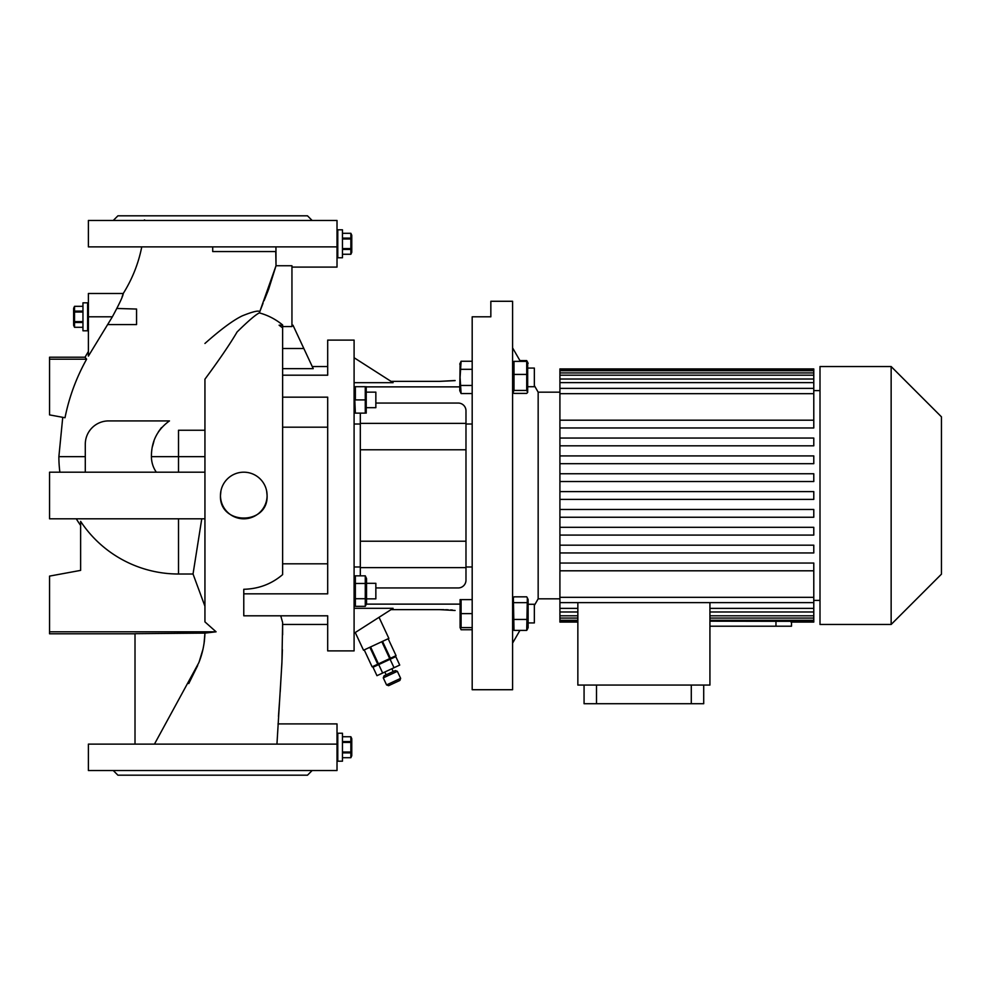 <?xml version="1.0" encoding="UTF-8"?>
<svg xmlns="http://www.w3.org/2000/svg" width="991" height="991" viewBox="0 0 991 991"><rect width="100%" height="100%" fill="white"/><g stroke="black" fill="none" stroke-linecap="round" stroke-linejoin="round"><path stroke-width="1.49" d="M88.397 302.825L82.959 302.825L82.959 330.796L87.617 330.796L87.617 302.825L87.617 330.796L88.397 330.796M82.959 311.137L74.536 311.137L74.536 306.33L73.631 308.263L73.631 325.358L74.536 327.303L74.536 322.484L82.959 322.484M82.959 321.617L74.536 321.617L74.536 322.484M74.536 311.137L74.536 321.617L74.536 312.004L82.959 312.004M74.536 306.318L82.959 306.318L74.536 306.33M82.959 327.29L74.536 327.29L82.959 327.303M337.014 229.801L337.782 229.801L337.782 257.759L337.782 229.801L342.452 229.801L342.452 257.759L337.014 257.759M342.452 249.447L350.864 249.447L350.864 254.253L351.768 252.321L351.768 235.239L350.864 233.294L350.864 238.113L342.452 238.113M342.452 238.98L350.864 238.98L350.864 238.113M350.864 238.98L350.864 248.58L342.452 248.58M350.864 249.447L350.864 248.58M350.864 254.266L342.452 254.266L350.864 254.253M342.452 233.306L350.864 233.306L342.452 233.294M351.409 243.712L351.322 241.928M337.014 733.241L337.782 733.241L337.782 761.199L337.782 733.241L342.452 733.241L342.452 761.199L337.014 761.199M342.452 752.887L350.864 752.887L350.864 757.694L351.768 755.761L351.768 738.679L350.864 736.734L350.864 741.553L342.452 741.553M342.452 742.42L350.864 742.42L350.864 741.553M350.864 742.42L350.864 752.02L342.452 752.02M350.864 752.887L350.864 752.02M350.864 757.706L342.452 757.706L350.864 757.694M342.452 736.747L350.864 736.747L342.452 736.734M351.409 747.152L351.322 745.368M460.084 363.4L459.762 390.677L461.1 393.538L460.084 377.385L461.1 361.244L472.187 361.244M460.357 363.251L460.084 365.27M460.084 599.629L460.084 627.6L461.1 627.6L461.1 599.629L460.084 599.629L472.187 599.629M472.187 629.756L461.1 629.756L460.32 627.6M512.595 627.637L514.007 630.4L513.375 597.907L514.007 596.83L526.716 596.83L527.348 597.907L526.716 630.4L527.348 629.322L528.129 627.637L528.129 599.592L527.348 597.907M527.683 392.374L527.683 362.396L526.716 361.368L526.716 390.442L527.683 392.374L526.716 393.402L514.007 393.402L513.041 392.374L514.007 390.442L514.007 361.368L512.595 363.363M820.003 390.615L813.784 390.615M813.784 427.963L559.915 427.963L559.915 420.196L813.784 420.196L813.784 427.963L559.915 427.963L559.915 445.826L813.784 445.826L559.915 445.826L559.915 463.677L813.784 463.677L559.915 463.677L559.915 481.527L813.784 481.527L559.915 481.527L559.915 517.24L813.784 517.24L559.915 517.24L559.915 535.09L813.784 535.09L559.915 535.09L559.915 552.953L813.784 552.953L559.915 552.953L559.915 570.804L813.784 570.804L559.915 570.804L559.915 608.363L577.852 608.363M820.003 600.385L813.784 600.385M559.915 598.824L538.163 598.824L538.163 392.176L534.347 385.561M520.374 361.368L512.595 347.891M538.163 598.824L534.347 605.439M519.928 630.4L512.595 643.109M559.915 392.176L538.163 392.176M891.144 624.466L891.144 366.534L820.003 366.534L820.003 624.466L891.144 624.466L941.45 574.161L941.45 416.839L891.144 366.534M791.499 622.075L791.499 626.213L709.928 626.213M534.347 368.07L528.129 368.07L534.347 368.07L534.347 386.713L528.129 386.713M528.129 622.93L534.347 622.93L534.347 604.287L528.129 604.287M366.534 598.861L375.849 598.861L375.849 583.315L366.534 583.315M365.27 606.343L365.27 575.833L366.534 578.546L366.534 603.63L365.27 606.343L355.36 606.343L355.36 575.833L354.097 578.546M354.097 603.63L355.36 606.343M365.964 403.176L365.27 399.906L355.36 399.906L355.36 386.701L365.27 386.701L365.27 413.123L355.36 413.123L354.667 396.635M354.642 390.181L354.406 393.303M366.224 386.701L366.224 413.123M366.001 396.437L366.224 393.303M365.964 389.971L365.27 386.701M366.534 407.685L375.849 407.685L375.849 392.139L366.534 392.139M204.939 430.243L178.516 430.243L178.516 456.653L204.939 456.653L204.939 469.61M400.649 678.364L399.893 680.433L388.621 685.685L386.564 684.93L400.649 678.364L397.366 671.316L383.282 677.894L384.025 675.825L395.298 670.573L397.366 671.316M355.261 632.518L363.524 650.232L388.868 638.415L379.033 617.306M372.108 666.807L364.23 649.91L372.12 666.807L378.451 663.859L370.572 646.95M220.919 490.929L220.473 495.5C219.036 525.564 268.524 525.577 267.087 495.5A23.313 23.313 0 0 0 243.774 472.187A23.313 23.313 0 0 0 220.473 495.5A23.313 23.313 0 0 0 243.774 518.813A23.313 23.313 0 0 0 267.087 495.5L266.641 490.941M141.763 246.883C138.467 263.482 132.286 279.016 123.243 293.497L122.054 297.015M112.367 316.81C119.601 303.419 123.231 295.652 123.243 293.497L88.397 293.497L88.397 316.81L112.367 316.81L88.397 356.091L88.397 316.81M88.397 351.483L85.04 357.206L86.626 359.188C76.344 377.608 69.135 397.131 65.01 417.731L49.55 414.895L49.55 357.206L85.04 357.206L86.626 359.188L49.55 359.188M62.743 417.322L58.878 456.653L85.288 456.653L85.288 444.228L85.288 472.187M156.33 472.187A27.091 27.091 0 0 1 151.425 456.653C151.326 441.515 157.346 429.599 169.473 420.915L108.601 420.915A23.313 23.313 0 0 0 85.288 444.228M204.307 641.92L204.926 633.125L216.075 631.812L204.939 621.877L204.939 379.181C219.271 359.795 229.999 344.063 237.109 331.948C248.208 321.047 255.616 314.692 259.332 312.896C267.917 315.225 275.671 319.251 282.621 324.949L282.621 324.986M275.944 246.883L276.018 265.749L259.332 312.896M279.896 770.527L286.003 770.527M312.153 770.527L307.483 775.185L117.917 775.185L113.259 770.527M139.397 770.527L145.504 770.527M139.397 220.473L145.504 220.473L144.389 219.903M279.896 220.473L286.003 220.473M312.153 220.473L307.483 215.815L117.917 215.815L113.259 220.473M107.61 324.577L136.56 324.577L136.56 309.043L117.062 308.474M512.595 689.724L512.595 301.276L490.842 301.276L490.842 316.81L472.187 316.81L472.187 689.724L512.595 689.724M327.687 650.889L327.687 615.807L327.687 650.889L354.097 650.889L354.097 340.111L327.687 340.111L327.687 366.534L312.239 366.534M282.621 375.193L327.687 375.193L327.687 340.111M327.687 615.807L243.774 615.807L243.774 589.286L243.774 593.832L327.687 593.832L327.687 397.168L282.621 397.168M360.315 424.024L354.097 424.024M472.187 424.024L465.981 424.024M459.762 386.874L366.298 386.874M327.687 375.193L327.687 366.534M455.104 380.519L439.558 381.362L455.104 380.631M391.024 381.362L439.558 381.362M455.104 610.481L439.558 609.638L391.024 609.638M459.762 604.126L366.298 604.126M354.097 633.274L393.093 608.313L354.097 608.313M360.315 566.976L354.097 566.976M472.187 566.976L465.981 566.976M452.453 610.035L450.608 609.923M448.205 609.812L445.578 609.725M444.067 609.688L439.558 609.638M354.097 357.726L393.093 382.687L354.097 382.687M282.621 326.547L291.949 326.547L291.949 265.749L276.018 265.749L275.758 251.553L212.706 251.553L212.706 246.883M337.014 246.883L337.014 220.473L88.397 220.473L88.397 246.883L337.014 246.883L337.014 267.087L291.949 267.087M204.939 472.187L49.55 472.187L49.55 518.813L204.939 518.813M337.014 770.527L88.397 770.527L88.397 744.117L337.014 744.117L337.014 770.527M204.939 618.483L204.939 617.331M204.939 616.191L204.939 603.829M216.075 631.812L49.55 631.812L49.55 633.794L135.011 633.794M49.55 631.812L49.55 576.105L80.63 570.382L80.63 521.377A117.347 117.347 0 0 0 178.516 574.012L193.034 574.012L201.768 518.813M193.034 574.012L204.939 606.257L204.939 619.672M65.01 417.731C69.122 397.205 76.319 377.682 86.626 359.188M152.552 446.284L153.939 441.255M158.399 431.803L161.471 427.604M135.011 744.117L135.011 633.683L204.926 633.1L204.022 643.853M202.969 649.254L199.253 661.53M197.704 665.457L188.773 683.555M277.988 723.913L337.014 723.913L337.014 744.117M204.926 633.1C204.604 643.63 202.548 653.54 198.757 662.843L154.46 744.117M276.018 265.749L268.511 289.657M268.165 290.512L264.089 300.645M263.024 303.333L259.803 311.669C258.601 310.245 252.755 311.632 242.287 315.844C233.207 320.204 220.758 329.421 204.939 343.468M282.621 625.123L282.621 634.785M282.385 649.7L282.039 660.006M282.001 660.762L280.205 691.829M279.462 702.285L278.471 716.431M282.621 368.652L313.23 368.652L292.977 325.209L303.841 348.51L292.977 325.209L303.841 348.51L282.621 348.51M243.774 589.286C258.639 588.914 271.596 584.021 282.621 574.607L282.621 327.897L279.115 325.209L282.621 325.209L279.115 325.209M282.621 327.897L282.621 324.949M276.947 744.117L281.915 662.843L282.621 623.19M280.75 615.807L282.621 622.497M282.621 574.607L282.621 563.817L327.687 563.817M282.621 511.207L282.621 563.817M327.687 427.183L282.621 427.183M369.866 647.284L377.744 664.181M381.832 641.697L389.711 658.594L390.417 658.272L382.526 641.375M396.053 655.646L388.175 638.749L396.053 655.646L390.417 658.272M389.711 658.594L378.451 663.859M394.034 667.723L399.732 665.072L395.793 656.624L390.095 659.275L394.034 667.723L382.662 673.038L378.723 664.589L390.095 659.275M378.723 664.589L373.025 667.24L376.964 675.689L382.662 673.038M366.001 409.642L366.224 406.521M355.36 413.123L354.667 409.853M354.642 403.387L354.406 406.521M365.27 583.464L355.36 583.464L354.642 581.457M365.27 598.713L355.36 598.713M365.964 604.448L366.224 602.528M354.667 600.62L354.406 602.528M365.976 581.556L366.224 579.648M354.667 577.728L354.406 579.648M365.27 575.833L355.36 575.833M519.928 360.6L526.716 360.6L527.546 362.161M709.928 621.184L813.784 621.369L813.784 622.075L791.016 622.075L791.016 621.369M596.495 685.066L596.495 703.709L584.071 703.709L584.071 685.066M691.284 685.066L691.284 703.709L596.495 703.709M703.709 685.066L703.709 703.709L691.284 703.709M577.852 602.627L577.852 685.066L709.928 685.066L709.928 602.627M577.852 621.369L559.915 621.369L559.915 622.075L577.852 622.075M577.852 618.074L559.915 618.074L559.915 620.255L577.852 620.255M559.915 620.255L559.915 621.369M577.852 611.992L559.915 611.992L559.915 615.795L577.852 615.795M559.915 615.795L559.915 618.074M559.915 608.363L559.915 611.992M559.915 597.313L813.784 597.313L813.784 602.627L559.915 602.627M559.915 473.76L813.784 473.76L813.784 481.527M559.915 455.91L813.784 455.91L813.784 463.677M559.915 438.047L813.784 438.047L813.784 445.826M813.784 517.24L813.784 509.473L559.915 509.473M813.784 535.09L813.784 527.323L559.915 527.323M813.784 552.953L813.784 545.174L559.915 545.174M559.915 563.037L813.784 563.037L813.784 597.313M813.784 369.631L559.915 369.631L559.915 370.745L813.784 370.745L813.784 368.925L559.915 368.925L559.915 369.631M813.784 372.926L559.915 372.926L559.915 375.205L813.784 375.205L813.784 370.745M813.784 379.008L559.915 379.008L559.915 382.637L813.784 382.637L813.784 375.205M559.915 393.687L813.784 393.687L813.784 388.373L559.915 388.373L559.915 420.196M813.784 420.196L813.784 393.687M813.784 388.373L813.784 382.637M559.915 388.373L559.915 382.637M559.915 379.008L559.915 375.205M559.915 372.926L559.915 370.745M813.784 602.627L813.784 621.369M559.915 491.61L813.784 491.61L813.784 499.39L559.915 499.39M709.928 620.255L813.784 620.255M709.928 615.795L813.784 615.795M813.784 618.074L709.928 618.074M709.928 608.363L813.784 608.363M813.784 611.992L709.928 611.992M526.716 390.442L514.007 390.442M526.716 374.425L514.007 374.425M526.716 361.368L514.007 361.368M526.716 602.652L514.007 602.652M526.716 630.4L514.007 630.4M526.716 619.437L514.007 619.437M472.187 627.6L461.1 627.6M472.187 613.615L461.1 613.615M472.187 369.309L461.1 369.309M472.187 385.462L461.1 385.462M472.187 393.538L461.1 393.538M460.357 387.469L460.084 389.5M375.849 403.052L458.214 403.052A7.767 7.767 0 0 1 465.981 410.819L465.981 423.38L360.315 423.38L360.315 413.123M375.849 587.948L458.214 587.948A7.767 7.767 0 0 0 465.981 580.181L465.981 423.38M360.315 575.833L360.315 567.62L465.981 567.62M360.315 567.62L360.315 541.21L465.981 541.21M360.315 541.21L360.315 449.79L465.981 449.79M360.315 449.79L360.315 423.38M151.425 456.653L178.516 456.653L178.516 472.187M178.516 518.813L178.516 574.012M775.965 621.184L775.965 626.213M459.762 364.106L461.1 361.244M460.084 627.6L461.1 629.756M512.595 599.592L513.375 597.907M354.097 387.37L354.406 386.701M392.857 657.987L392.535 657.281M393.179 671.551L391.866 668.739M58.878 456.653A119.651 119.651 0 0 0 59.881 472.187M76.282 518.813A119.651 119.651 0 0 0 80.63 525.441M292.977 325.209L291.949 325.209M327.687 624.466L282.621 624.466M386.564 684.93L383.282 677.894M386.143 674.834L384.83 672.022M375.961 665.865L375.626 665.172M354.097 412.454L354.406 413.123M528.129 363.363L527.348 361.678M512.595 391.408L513.041 392.374"/></g></svg>
